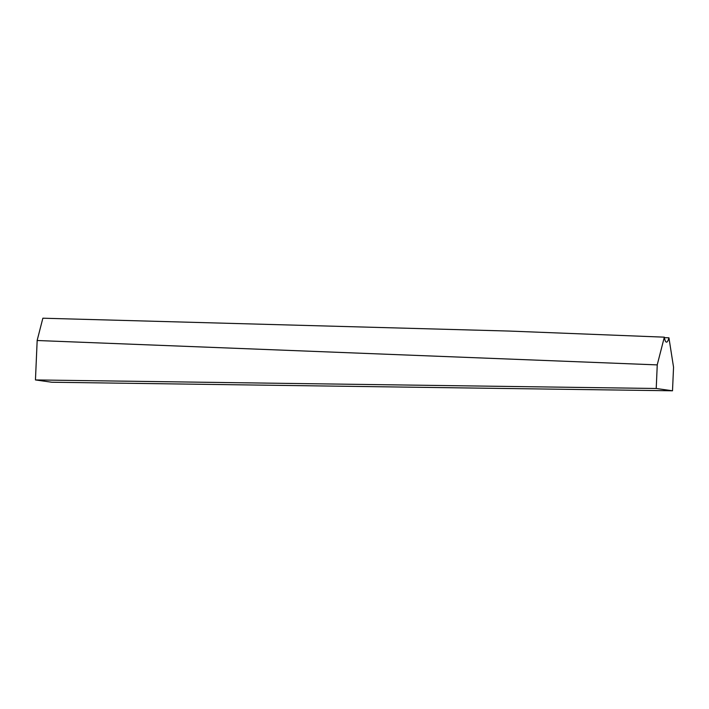 <?xml version="1.0" encoding="UTF-8"?>
<svg xmlns="http://www.w3.org/2000/svg" width="709" height="709" viewBox="0 0 709 709"><rect width="100%" height="100%" fill="white"/><g stroke="black" fill="none" stroke-linecap="round" stroke-linejoin="round"><path stroke-width="1.06" d="M664.333 337.165L657.216 364.896L37.134 340.506L42.859 318.208L509.31 331.068L664.333 337.165A15.855 3.27 92.3 0 0 666.495 342.137A15.855 3.27 92.3 0 0 668.933 337.812L673.55 367.209L672.504 390.792L656.224 388.488L657.252 364.896L37.169 340.506L35.45 379.935L656.224 388.488M664.404 337.635L668.933 337.812M672.504 390.792L51.73 382.24L35.45 379.935"/></g></svg>

